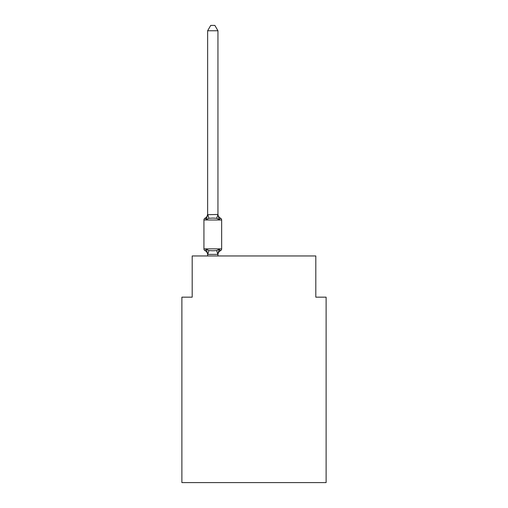 <?xml version="1.0" encoding="UTF-8"?>
<svg xmlns="http://www.w3.org/2000/svg" width="508" height="508" viewBox="0 0 508 508"><rect width="100%" height="100%" fill="white"/><g stroke="black" fill="none" stroke-linecap="round" stroke-linejoin="round"><path stroke-width="0.76" d="M326.111 482.6L326.111 297.167L315.811 297.167L315.811 255.956L192.189 255.956L192.189 297.167L181.889 297.167L181.889 482.6L326.111 482.6M219.234 249.25L220.491 250.704L219.234 249.25L220.491 250.704L219.234 249.25L220.491 250.704L219.234 249.25L220.491 250.704L219.234 249.25L220.491 250.704L219.234 249.25L220.491 250.704L219.234 249.25L220.491 250.704L219.234 249.25L220.491 250.704L219.234 249.25L220.491 250.704L219.234 249.25L220.491 250.704L219.234 249.25L220.491 250.704L219.234 249.25L220.491 250.704L219.234 249.25L220.491 250.704L219.234 249.25L220.491 250.704L219.234 249.25L220.491 250.704L219.234 249.25L220.491 250.704L219.234 249.25L220.491 250.704L219.234 249.25L217.862 254.381L207.721 254.381L206.356 249.25L205.092 250.704A2.057 2.057 0 0 1 203.93 248.85A2.057 2.057 0 0 0 205.092 250.704A2.057 2.057 0 0 1 203.93 248.85A2.057 2.057 0 0 0 205.092 250.704A2.057 2.057 0 0 1 203.93 248.85A2.057 2.057 0 0 0 205.092 250.704L206.356 249.25L205.092 250.704A2.057 2.057 0 0 1 203.93 248.85A2.057 2.057 0 0 0 205.092 250.704L206.356 249.25L205.092 250.704A2.057 2.057 0 0 1 203.93 248.85A2.057 2.057 0 0 0 205.092 250.704L206.356 249.25L205.092 250.704A2.057 2.057 0 0 1 203.93 248.85A2.057 2.057 0 0 0 205.092 250.704A2.057 2.057 0 0 1 203.93 248.85A2.057 2.057 0 0 0 205.092 250.704L206.356 249.25L205.092 250.704A2.057 2.057 0 0 1 203.93 248.85A2.057 2.057 0 0 0 205.092 250.704L206.356 249.25L205.092 250.704A2.057 2.057 0 0 1 203.93 248.85A2.057 2.057 0 0 0 205.092 250.704A2.057 2.057 0 0 1 203.93 248.85A2.057 2.057 0 0 0 205.092 250.704A2.057 2.057 0 0 1 203.93 248.85A2.057 2.057 0 0 0 205.092 250.704L206.356 249.25L205.092 250.704A2.057 2.057 0 0 1 203.93 248.85A2.057 2.057 0 0 0 205.092 250.704L206.356 249.25L205.092 250.704A2.057 2.057 0 0 1 203.93 248.85A2.057 2.057 0 0 0 205.092 250.704A2.057 2.057 0 0 1 203.93 248.85A2.057 2.057 0 0 0 205.092 250.704A2.057 2.057 0 0 1 203.93 248.85A2.057 2.057 0 0 0 205.092 250.704L206.356 249.25L205.092 250.704A2.057 2.057 0 0 1 203.93 248.85A2.057 2.057 0 0 0 205.092 250.704L206.356 249.25L205.092 250.704A2.057 2.057 0 0 1 203.93 248.85A2.057 2.057 0 0 0 205.092 250.704A2.057 2.057 0 0 1 203.93 248.85A2.057 2.057 0 0 0 205.092 250.704L206.356 249.25L205.092 250.704A2.057 2.057 0 0 1 203.93 248.85A2.057 2.057 0 0 0 205.092 250.704L206.356 249.25L205.092 250.704A2.057 2.057 0 0 1 203.93 248.85A2.057 2.057 0 0 0 205.092 250.704L206.356 249.25L205.092 250.704A2.057 2.057 0 0 1 203.93 248.85A2.057 2.057 0 0 0 205.092 250.704A2.057 2.057 0 0 1 203.93 248.85A2.057 2.057 0 0 0 205.092 250.704L206.356 249.25L205.092 250.704A2.057 2.057 0 0 1 203.93 248.85A2.057 2.057 0 0 0 205.092 250.704L206.356 249.25L205.092 250.704A2.057 2.057 0 0 1 203.93 248.85A2.057 2.057 0 0 0 205.092 250.704A2.057 2.057 0 0 1 203.93 248.85A2.057 2.057 0 0 0 205.092 250.704A2.057 2.057 0 0 1 203.93 248.85A2.057 2.057 0 0 0 205.092 250.704L206.356 249.25L205.092 250.704A2.057 2.057 0 0 1 203.93 248.85A2.057 2.057 0 0 0 205.092 250.704L206.356 249.25L205.092 250.704A2.057 2.057 0 0 1 203.93 248.85A2.057 2.057 0 0 0 205.092 250.704A2.057 2.057 0 0 1 203.93 248.85A2.057 2.057 0 0 0 205.092 250.704A2.057 2.057 0 0 1 203.93 248.85A2.057 2.057 0 0 0 205.092 250.704L206.356 249.25L205.092 250.704A2.057 2.057 0 0 1 203.93 248.85A2.057 2.057 0 0 0 205.092 250.704L206.356 249.25L205.092 250.704A2.057 2.057 0 0 1 203.93 248.85A2.057 2.057 0 0 0 205.092 250.704A2.057 2.057 0 0 1 203.93 248.85A2.057 2.057 0 0 0 205.092 250.704L206.356 249.25L205.092 250.704A2.057 2.057 0 0 1 203.93 248.85A2.057 2.057 0 0 0 205.092 250.704L206.356 249.25L205.092 250.704L206.356 249.25L205.092 250.704L206.356 249.25L205.092 250.704L206.356 249.25L205.092 250.704L206.356 249.25L205.092 250.704L206.356 249.25L205.092 250.704L206.356 249.25L205.092 250.704L206.356 249.25L208.928 250.577L212.795 250.787L216.656 250.577L219.234 249.25L220.491 250.704L219.907 250.419M217.945 30.759L207.639 30.759L210.731 25.4L214.852 25.4L217.945 30.759L217.945 214.681L219.234 219.602L220.491 218.148A2.057 2.057 0 0 1 221.653 220.002A2.057 2.057 0 0 0 220.491 218.148L219.234 219.602L220.491 218.148A2.057 2.057 0 0 1 221.653 220.002A2.057 2.057 0 0 0 220.491 218.148L219.234 219.602L220.491 218.148A2.057 2.057 0 0 1 221.653 220.002A2.057 2.057 0 0 0 220.491 218.148L219.234 219.602L220.491 218.148A2.057 2.057 0 0 1 221.653 220.002A2.057 2.057 0 0 0 220.491 218.148L219.234 219.602L220.491 218.148A2.057 2.057 0 0 1 221.653 220.002A2.057 2.057 0 0 0 220.491 218.148L219.234 219.602L220.491 218.148A2.057 2.057 0 0 1 221.653 220.002A2.057 2.057 0 0 0 220.491 218.148L219.234 219.602L220.491 218.148A2.057 2.057 0 0 1 221.653 220.002A2.057 2.057 0 0 0 220.491 218.148L219.234 219.602L220.491 218.148A2.057 2.057 0 0 1 221.653 220.002A2.057 2.057 0 0 0 220.491 218.148L219.234 219.602L220.491 218.148A2.057 2.057 0 0 1 221.653 220.002A2.057 2.057 0 0 0 220.491 218.148L219.234 219.602L220.491 218.148A2.057 2.057 0 0 1 221.653 220.002A2.057 2.057 0 0 0 220.491 218.148L219.234 219.602L220.491 218.148A2.057 2.057 0 0 1 221.653 220.002A2.057 2.057 0 0 0 220.491 218.148L219.234 219.602L216.656 218.275L212.795 218.072L208.928 218.275L206.356 219.602L205.092 218.148L205.676 218.434M217.945 214.681L216.656 218.275M217.945 254.775A4.534 4.534 0 0 1 220.491 250.704A2.057 2.057 0 0 0 221.653 248.85L221.653 220.002A2.057 2.057 0 0 0 220.491 218.148L219.234 219.602L220.491 218.148A2.057 2.057 0 0 1 221.653 220.002A2.057 2.057 0 0 0 220.491 218.148L219.234 219.602L220.491 218.148A2.057 2.057 0 0 1 221.653 220.002A2.057 2.057 0 0 0 220.491 218.148L219.234 219.602L220.491 218.148A2.057 2.057 0 0 1 221.653 220.002A2.057 2.057 0 0 0 220.491 218.148L219.234 219.602L220.491 218.148A2.057 2.057 0 0 1 221.653 220.002A2.057 2.057 0 0 0 220.491 218.148L219.234 219.602L220.491 218.148A2.057 2.057 0 0 1 221.653 220.002A2.057 2.057 0 0 0 220.491 218.148L219.234 219.602L220.491 218.148A2.057 2.057 0 0 1 221.653 220.002L203.93 220.002A2.057 2.057 0 0 1 205.092 218.148L206.356 219.602L205.092 218.148A4.534 4.534 0 0 0 207.639 214.078L207.639 214.681L217.862 214.471M207.639 254.171L207.639 254.775A4.534 4.534 0 0 0 205.092 250.704M217.945 254.171L218.427 251.746L217.945 254.171M203.93 220.002L203.93 248.85L221.653 248.85M207.639 30.759L207.639 214.497M207.639 214.078L206.356 219.602M217.945 255.956L217.945 254.356M207.639 255.956L207.639 254.356M219.234 219.602L220.491 218.148A4.534 4.534 0 0 1 217.945 214.078M208.928 250.577L207.721 254.381M216.656 250.577L217.862 254.381M207.721 214.471L208.928 218.275"/></g></svg>
